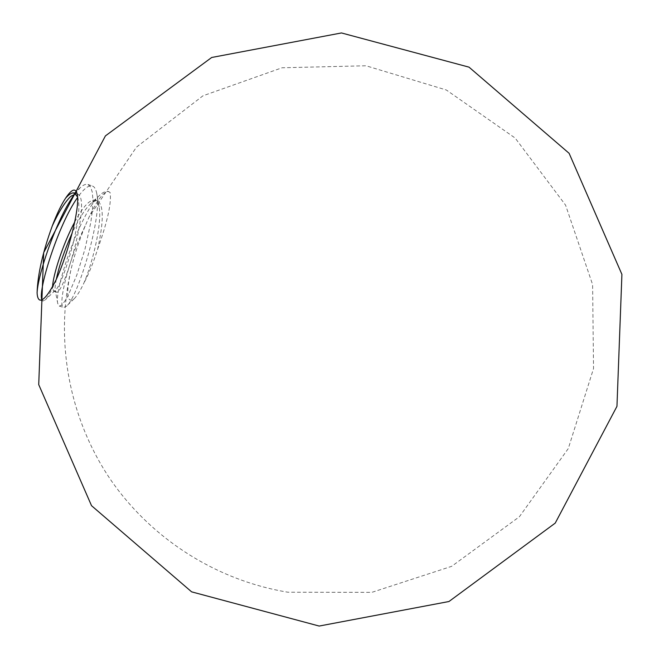 <?xml version="1.0" encoding="UTF-8"?>
<svg xmlns="http://www.w3.org/2000/svg" width="659" height="659" viewBox="0 0 659 659"><rect width="100%" height="100%" fill="white"/><g stroke="black" fill="none" stroke-linecap="round" stroke-linejoin="round"><path stroke-width="0.49" stroke-dasharray="3.29 2.47" d="M74.755 221.959C83.05 206.564 89.822 199.273 95.053 200.081C97.021 200.781 98.372 203.096 99.114 207.025C102.318 221.91 92.853 263.18 83.495 283.914C88.627 274.375 93.347 262.776 97.639 249.11C103.793 221.482 103.801 205.435 97.656 200.97C95.687 200.344 93.281 201.325 90.448 203.895C84.624 209.603 78.536 219.315 72.169 233.031M56.32 279.292C55.208 284.721 54.854 288.477 55.265 290.578L56.163 292.061C63.412 297.621 92.59 196.011 77.087 193.96L75.678 193.795M77.556 196.983L78.141 199.315C82.877 219.076 62.712 285.561 55.101 290.537L53.519 291.229L52.588 286.467M97.639 249.11C107.532 221.523 111.676 202.659 110.086 192.527L108.842 191.662C104.106 191.011 97.606 199.29 89.344 216.498L85.159 225.979C78.948 241.021 74.162 255.84 70.801 270.437C65.826 294.219 66.93 303.684 74.105 298.824C76.815 296.212 79.945 291.245 83.495 283.914M85.159 225.979C68.116 260.297 57.424 306.534 63.651 307.456L66.46 306.204C77.474 298.28 102.409 217.454 96.782 193.631C95.967 189.29 94.492 186.744 92.351 185.986C88.603 184.998 83.677 188.836 77.581 197.502M41.912 299.845L42.893 300.99L45.191 299.977C48.033 297.225 51.707 290.405 56.221 279.515M74.796 193.952L80.365 187.56C83.372 184.85 85.909 183.828 87.977 184.495L90.645 186.991L92.318 192.288L92.944 200.204L92.425 210.336L90.818 222.297L85.003 249.069L76.79 275.1L68.347 295.075L64.598 301.517L61.526 305.232L59.269 306.097L57.794 303.651C53.857 289.82 80.629 211.663 100.053 194.965C103.372 191.95 106.181 190.805 108.48 191.538L110.086 192.527M97.656 200.97L95.053 200.081M77.087 193.96L74.451 193.062M56.163 292.061L53.519 291.229M70.801 270.437C54.895 341.37 69.22 417.946 109.682 478.335C150.54 538.469 216.193 580.414 287.917 592.219L371.849 592.35L451.646 566.336L519.374 516.763L568.289 448.565L593.537 368.521L592.606 284.597L565.579 205.138L515.149 138.044L446.332 89.995L365.976 65.768L282.077 67.77L202.964 95.802L136.52 147.081L89.344 216.498M39.911 300.059L42.893 300.99M59.269 306.089L63.651 307.456M87.985 184.487L92.351 185.995M74.105 298.824L66.46 306.204M78.149 199.315L77.235 194.257M55.101 290.537L45.191 299.977M99.114 207.025L96.782 193.631M80.365 187.56L70.529 196.596M57.786 303.651L55.265 290.578M100.053 194.965L90.448 203.895"/><path stroke-width="0.99" d="M75.678 193.795L70.529 196.596C64.854 202.14 58.783 211.877 52.325 225.806C42.794 251.903 37.711 274.243 37.085 292.827C37.324 297.085 38.263 299.491 39.911 300.059C43.543 300.801 48.98 293.955 56.221 279.515C68.594 252.521 80.176 207.132 77.235 194.257C75.653 187.626 71.773 188.935 65.579 198.202C69.179 194.076 72.136 192.362 74.451 193.062L77.556 196.983M52.325 225.806C56.913 213.763 61.336 204.562 65.579 198.202M72.169 233.031C64.351 250.601 59.063 266.022 56.32 279.292M52.588 286.467C53.041 275.174 63.042 243.575 74.755 221.959M77.581 197.502C58.149 224.587 37.489 291.393 41.912 299.845M37.085 292.827C37.868 273.938 57.827 216.086 74.796 193.952M469.027 67.152L341.461 32.95L211.687 57.481L105.415 135.894L43.683 252.652L38.724 384.625L91.527 505.684L191.621 591.848L319.178 626.05L448.952 601.519L555.232 523.106L616.956 406.348L621.915 274.375L569.121 153.316L469.027 67.152"/></g></svg>
